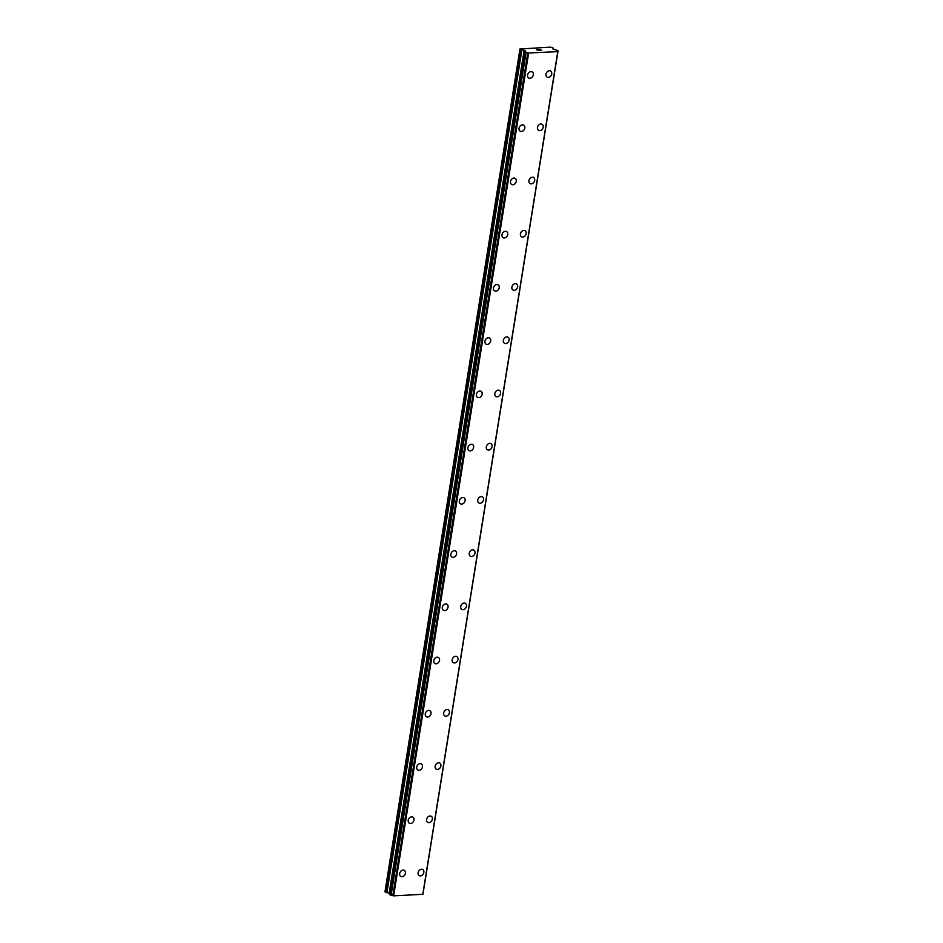 <?xml version="1.0" encoding="UTF-8"?>
<svg xmlns="http://www.w3.org/2000/svg" width="943" height="943" viewBox="0 0 943 943"><rect width="100%" height="100%" fill="white"/><g stroke="black" fill="none" stroke-linecap="round" stroke-linejoin="round"><path stroke-width="1.41" d="M404.299 870.365A3.513 2.711 -60.1 0 1 405.419 873.277A3.513 2.711 -60.1 0 1 400.799 876.46A3.513 2.711 -60.1 0 1 399.679 873.548A3.513 2.711 -60.1 0 1 404.299 870.377A3.513 2.711 -60.1 0 1 405.431 873.277A3.513 2.711 -60.1 0 1 400.799 876.46M412.822 817.133A3.513 2.711 -60.1 0 1 413.953 820.045A3.513 2.711 -60.1 0 1 409.333 823.227A3.513 2.711 -60.1 0 1 408.201 820.316A3.513 2.711 -60.1 0 1 412.822 817.145A3.513 2.711 -60.1 0 1 413.953 820.045A3.513 2.711 -60.1 0 1 409.333 823.227M421.356 763.913A3.513 2.711 -60.1 0 1 422.476 766.812A3.513 2.711 -60.1 0 1 417.855 769.995A3.513 2.711 -60.1 0 1 416.723 767.083A3.513 2.711 -60.1 0 1 421.356 763.913A3.513 2.711 -60.1 0 1 422.488 766.812A3.513 2.711 -60.1 0 1 417.855 769.995M429.878 710.68A3.513 2.711 -60.1 0 1 430.998 713.58A3.513 2.711 -60.1 0 1 426.377 716.763A3.513 2.711 -60.1 0 1 425.258 713.863A3.513 2.711 -60.1 0 1 429.878 710.68A3.513 2.711 -60.1 0 1 431.01 713.58A3.513 2.711 -60.1 0 1 426.377 716.763M438.401 657.448A3.513 2.711 -60.1 0 1 439.532 660.348A3.513 2.711 -60.1 0 1 434.912 663.53A3.513 2.711 -60.1 0 1 433.78 660.63A3.513 2.711 -60.1 0 1 438.401 657.448A3.513 2.711 -60.1 0 1 439.532 660.359A3.513 2.711 -60.1 0 1 434.912 663.53M446.935 604.215A3.513 2.711 -60.1 0 1 448.055 607.115A3.513 2.711 -60.1 0 1 443.434 610.298A3.513 2.711 -60.1 0 1 442.302 607.398A3.513 2.711 -60.1 0 1 446.935 604.215A3.513 2.711 -60.1 0 1 448.066 607.127A3.513 2.711 -60.1 0 1 443.434 610.298M455.457 550.983A3.513 2.711 -60.1 0 1 456.577 553.883A3.513 2.711 -60.1 0 1 451.956 557.065A3.513 2.711 -60.1 0 1 450.837 554.166A3.513 2.711 -60.1 0 1 455.457 550.983A3.513 2.711 -60.1 0 1 456.589 553.895A3.513 2.711 -60.1 0 1 451.956 557.065M463.98 497.751A3.513 2.711 -60.1 0 1 465.111 500.65A3.513 2.711 -60.1 0 1 460.49 503.833A3.513 2.711 -60.1 0 1 459.359 500.933A3.513 2.711 -60.1 0 1 463.98 497.751A3.513 2.711 -60.1 0 1 465.111 500.662A3.513 2.711 -60.1 0 1 460.49 503.833M472.514 444.518A3.513 2.711 -60.1 0 1 473.645 447.43A3.513 2.711 -60.1 0 1 469.013 450.613A3.513 2.711 -60.1 0 1 467.881 447.701A3.513 2.711 -60.1 0 1 472.514 444.518A3.513 2.711 -60.1 0 1 473.634 447.418A3.513 2.711 -60.1 0 1 469.013 450.601M481.036 391.286A3.513 2.711 -60.1 0 1 482.168 394.198A3.513 2.711 -60.1 0 1 477.547 397.38A3.513 2.711 -60.1 0 1 476.415 394.469A3.513 2.711 -60.1 0 1 481.036 391.286A3.513 2.711 -60.1 0 1 482.156 394.186A3.513 2.711 -60.1 0 1 477.535 397.368M489.558 338.054A3.513 2.711 -60.1 0 1 490.69 340.953A3.513 2.711 -60.1 0 1 486.069 344.136A3.513 2.711 -60.1 0 1 484.938 341.236A3.513 2.711 -60.1 0 1 489.57 338.054A3.513 2.711 -60.1 0 1 490.69 340.965A3.513 2.711 -60.1 0 1 486.069 344.148M498.093 284.821A3.513 2.711 -60.1 0 1 499.212 287.733A3.513 2.711 -60.1 0 1 494.592 290.904A3.513 2.711 -60.1 0 1 493.46 288.004A3.513 2.711 -60.1 0 1 498.093 284.821A3.513 2.711 -60.1 0 1 499.224 287.733A3.513 2.711 -60.1 0 1 494.592 290.916M506.615 231.589A3.513 2.711 -60.1 0 1 507.747 234.501A3.513 2.711 -60.1 0 1 503.126 237.683A3.513 2.711 -60.1 0 1 501.994 234.772A3.513 2.711 -60.1 0 1 506.615 231.589A3.513 2.711 -60.1 0 1 507.735 234.501A3.513 2.711 -60.1 0 1 503.114 237.683M515.137 178.357A3.513 2.711 -60.1 0 1 516.269 181.268A3.513 2.711 -60.1 0 1 511.648 184.451A3.513 2.711 -60.1 0 1 510.517 181.539A3.513 2.711 -60.1 0 1 515.149 178.357A3.513 2.711 -60.1 0 1 516.269 181.268A3.513 2.711 -60.1 0 1 511.648 184.451M523.671 125.124A3.513 2.711 -60.1 0 1 524.791 128.036A3.513 2.711 -60.1 0 1 520.171 131.218A3.513 2.711 -60.1 0 1 519.039 128.307A3.513 2.711 -60.1 0 1 523.671 125.124A3.513 2.711 -60.1 0 1 524.803 128.036A3.513 2.711 -60.1 0 1 520.171 131.218M532.194 71.892A3.513 2.711 -60.1 0 1 533.325 74.803A3.513 2.711 -60.1 0 1 528.705 77.986A3.513 2.711 -60.1 0 1 527.573 75.075A3.513 2.711 -60.1 0 1 532.194 71.892A3.513 2.711 -60.1 0 1 533.325 74.803A3.513 2.711 -60.1 0 1 528.693 77.986M422.712 869.505A3.513 2.711 -60.1 0 1 423.843 872.405A3.513 2.711 -60.1 0 1 419.211 875.587A3.513 2.711 -60.1 0 1 418.091 872.688A3.513 2.711 -60.1 0 1 422.712 869.505A3.513 2.711 -60.1 0 1 423.843 872.416A3.513 2.711 -60.1 0 1 419.222 875.599M431.234 816.273A3.513 2.711 -60.1 0 1 432.365 819.184A3.513 2.711 -60.1 0 1 427.745 822.355A3.513 2.711 -60.1 0 1 426.613 819.455A3.513 2.711 -60.1 0 1 431.246 816.273A3.513 2.711 -60.1 0 1 432.365 819.184A3.513 2.711 -60.1 0 1 427.745 822.367M439.768 763.04A3.513 2.711 -60.1 0 1 440.888 765.952A3.513 2.711 -60.1 0 1 436.267 769.134A3.513 2.711 -60.1 0 1 435.147 766.223A3.513 2.711 -60.1 0 1 439.768 763.04A3.513 2.711 -60.1 0 1 440.9 765.952A3.513 2.711 -60.1 0 1 436.267 769.134M448.29 709.808A3.513 2.711 -60.1 0 1 449.422 712.719A3.513 2.711 -60.1 0 1 444.79 715.902A3.513 2.711 -60.1 0 1 443.67 712.991A3.513 2.711 -60.1 0 1 448.29 709.808A3.513 2.711 -60.1 0 1 449.422 712.719A3.513 2.711 -60.1 0 1 444.801 715.902M456.813 656.576A3.513 2.711 -60.1 0 1 457.944 659.487A3.513 2.711 -60.1 0 1 453.324 662.67A3.513 2.711 -60.1 0 1 452.192 659.758A3.513 2.711 -60.1 0 1 456.825 656.576A3.513 2.711 -60.1 0 1 457.944 659.487A3.513 2.711 -60.1 0 1 453.324 662.67M465.347 603.343A3.513 2.711 -60.1 0 1 466.467 606.255A3.513 2.711 -60.1 0 1 461.846 609.437A3.513 2.711 -60.1 0 1 460.726 606.526A3.513 2.711 -60.1 0 1 465.347 603.343A3.513 2.711 -60.1 0 1 466.479 606.255A3.513 2.711 -60.1 0 1 461.846 609.437M473.869 550.111A3.513 2.711 -60.1 0 1 475.001 553.022A3.513 2.711 -60.1 0 1 470.368 556.205A3.513 2.711 -60.1 0 1 469.249 553.293A3.513 2.711 -60.1 0 1 473.869 550.111A3.513 2.711 -60.1 0 1 475.001 553.022A3.513 2.711 -60.1 0 1 470.38 556.205M482.392 496.878A3.513 2.711 -60.1 0 1 483.523 499.79A3.513 2.711 -60.1 0 1 478.903 502.973A3.513 2.711 -60.1 0 1 477.771 500.061A3.513 2.711 -60.1 0 1 482.403 496.878A3.513 2.711 -60.1 0 1 483.523 499.79A3.513 2.711 -60.1 0 1 478.903 502.973M490.926 443.646A3.513 2.711 -60.1 0 1 492.046 446.558A3.513 2.711 -60.1 0 1 487.425 449.74A3.513 2.711 -60.1 0 1 486.305 446.829A3.513 2.711 -60.1 0 1 490.926 443.646A3.513 2.711 -60.1 0 1 492.057 446.558A3.513 2.711 -60.1 0 1 487.425 449.74M499.448 390.414A3.513 2.711 -60.1 0 1 500.58 393.325A3.513 2.711 -60.1 0 1 495.947 396.508A3.513 2.711 -60.1 0 1 494.827 393.596A3.513 2.711 -60.1 0 1 499.448 390.414A3.513 2.711 -60.1 0 1 500.58 393.325A3.513 2.711 -60.1 0 1 495.959 396.508M507.971 337.181A3.513 2.711 -60.1 0 1 509.102 340.093A3.513 2.711 -60.1 0 1 504.481 343.276A3.513 2.711 -60.1 0 1 503.35 340.364A3.513 2.711 -60.1 0 1 507.982 337.181A3.513 2.711 -60.1 0 1 509.102 340.093A3.513 2.711 -60.1 0 1 504.481 343.276M516.505 283.949A3.513 2.711 -60.1 0 1 517.624 286.861A3.513 2.711 -60.1 0 1 513.004 290.043A3.513 2.711 -60.1 0 1 511.884 287.132A3.513 2.711 -60.1 0 1 516.505 283.949A3.513 2.711 -60.1 0 1 517.636 286.861A3.513 2.711 -60.1 0 1 513.004 290.043M525.027 230.717A3.513 2.711 -60.1 0 1 526.159 233.628A3.513 2.711 -60.1 0 1 521.526 236.811A3.513 2.711 -60.1 0 1 520.406 233.899A3.513 2.711 -60.1 0 1 525.027 230.717A3.513 2.711 -60.1 0 1 526.159 233.628A3.513 2.711 -60.1 0 1 521.538 236.811M533.549 177.484A3.513 2.711 -60.1 0 1 534.681 180.396A3.513 2.711 -60.1 0 1 530.06 183.579A3.513 2.711 -60.1 0 1 528.929 180.667A3.513 2.711 -60.1 0 1 533.561 177.484A3.513 2.711 -60.1 0 1 534.681 180.396A3.513 2.711 -60.1 0 1 530.06 183.579M542.084 124.252A3.513 2.711 -60.1 0 1 543.203 127.164A3.513 2.711 -60.1 0 1 538.583 130.346A3.513 2.711 -60.1 0 1 537.463 127.435A3.513 2.711 -60.1 0 1 542.084 124.252A3.513 2.711 -60.1 0 1 543.215 127.164A3.513 2.711 -60.1 0 1 538.583 130.346M550.606 71.02A3.513 2.711 -60.1 0 1 551.738 73.931A3.513 2.711 -60.1 0 1 547.105 77.114A3.513 2.711 -60.1 0 1 545.985 74.202A3.513 2.711 -60.1 0 1 550.606 71.02A3.513 2.711 -60.1 0 1 551.738 73.931A3.513 2.711 -60.1 0 1 547.117 77.114M540.811 49.991L540.186 50.026M541.518 50.403L540.374 50.462M540.256 49.578L538.948 49.649M541.765 50.45L540.245 49.578M539.302 50.474L537.769 50.274M537.958 49.743L536.72 49.802L539.019 50.344M539.137 50.474L537.934 50.274M538.17 49.684L536.626 49.755M553.081 49.012L557.148 50.321L557.773 51.641L528.634 53.008L524.921 51.841L525.51 51.523L524.85 50.568L519.958 48.977L550.629 47.15L553.246 48.081L553.058 49.177M557.985 50.898L422.9 894.282M553.341 49.354L553.494 48.364L553.329 49.354M422.994 893.74L557.997 50.898M389.942 894.589L393.632 895.85L422.9 894.306L557.902 51.464M519.958 48.977L384.956 891.819L390.048 893.528M521.019 49.602L386.029 892.432M524.155 50.368L389.164 893.21M524.85 50.568L389.848 893.41M525.793 52.336L390.791 895.178M526.088 52.407L391.086 895.237M527.809 52.808L392.807 895.65M528.634 53.008L393.632 895.85M557.773 51.641L422.782 894.471M521.903 49.896L386.901 892.738M525.334 50.851L525.204 51.712M524.921 51.841L389.919 894.671M527.997 52.879L392.995 895.72M524.874 51.782L389.872 894.624M558.044 50.863L423.042 893.705"/></g></svg>
